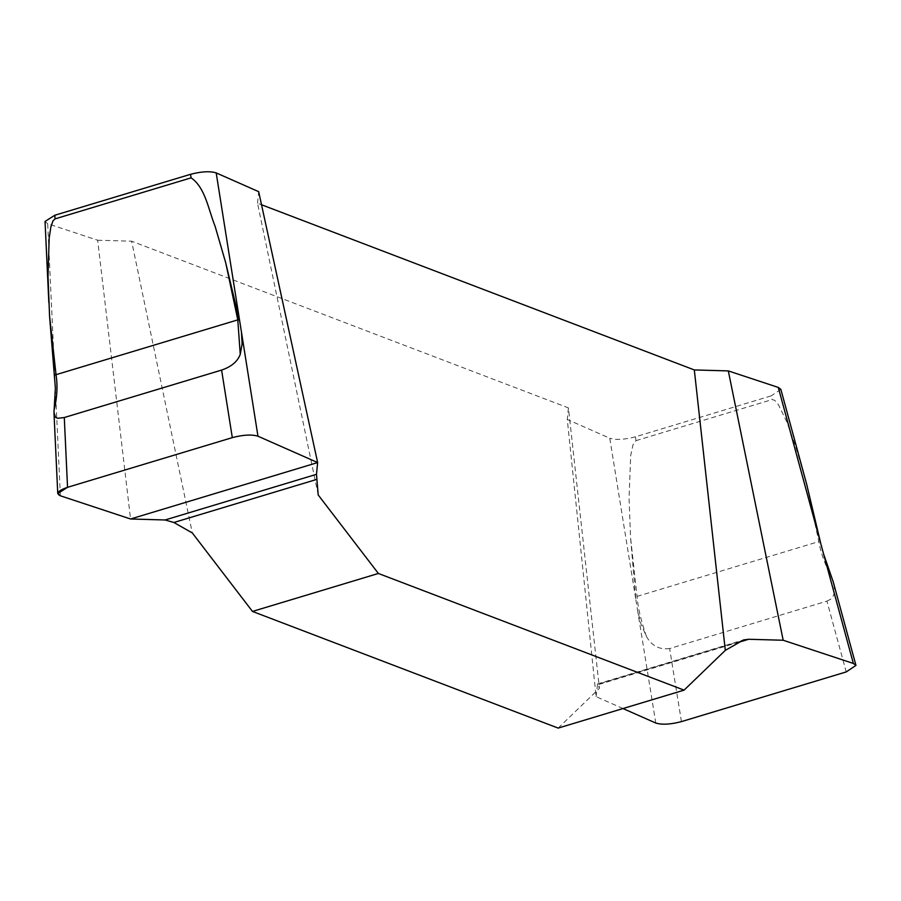 <?xml version="1.0" encoding="UTF-8"?>
<svg xmlns="http://www.w3.org/2000/svg" width="901" height="901" viewBox="0 0 901 901"><rect width="100%" height="100%" fill="white"/><g stroke="black" fill="none" stroke-linecap="round" stroke-linejoin="round"><path stroke-width="0.68" stroke-dasharray="4.5 3.38" d="M318.211 494.987L257.528 203.232L261.527 204.752M558.169 728.098L599.402 688.33L568.43 407.905L131.636 241.198L192.307 532.953M623.008 708.558L596.113 696.664L567.281 419.472L609.763 438.235L635.869 599.796L630.576 537.784L629.044 498.456L630.711 455.422L633.043 444.666L636.027 440.634L635.419 436.816L771.11 395.899L772.123 399.594L774.623 400.247L778.363 404.538L786.967 422.209L796 447.662L805.505 479.996M596.113 696.664L597.532 683.96L599.402 688.33M568.43 407.905L567.281 419.472M257.528 203.232L258.677 191.665M54.893 378.06L47.685 223.707L97.646 240.229L130.566 518.987M97.646 240.229L131.636 241.198M47.685 223.707L45.05 221.443M780.863 389.378L771.11 395.899M635.419 436.816C624.562 439.665 616.014 440.139 609.763 438.235M60.39 495.798L55.366 388.094M636.027 440.634L772.123 399.594M681.438 721.611L669.634 648.562L826.938 601.125L846.208 671.932M826.938 601.125L830.564 599.311L833.031 596.507L834.292 592.914L834.213 586.427L833.177 581.697M669.634 648.562C659.543 649.88 651.851 645.916 646.546 636.669L641.005 624.134L637.57 610.304L655.782 723.03M635.869 599.796L637.57 610.304M806.767 484.648L818.795 541.591C820.586 552.313 825.26 565.276 832.839 580.503M646.546 636.669C641.016 620.845 637.84 607.42 637.041 596.394L630.576 537.784M738.966 642.188L597.273 684.929M740.588 641.23L597.791 684.287M637.041 596.394L818.795 541.591M597.419 683.983L743.584 639.913"/><path stroke-width="1.35" d="M261.527 204.752L694.322 369.939L725.305 650.364L684.073 690.132L378.375 573.464L318.211 494.987L316.488 474.32L317.648 462.573L258.677 191.665L216.195 172.902L239.891 322.276L225.746 262.901L215.114 226.32C208.446 209.775 205.327 187.532 191.102 177.846L190.539 174.31L54.848 215.238L55.017 218.887L52.945 220.914L50.861 226.962L49.172 238.134L48.023 276.258L49.555 316.026L55.366 388.094L53.97 412.579L57.754 493.523L60.39 495.798L130.566 518.987L317.648 462.573L257.968 436.208C251.717 434.305 243.169 434.778 232.312 437.627L67.541 487.317C57.946 490.64 55.558 493.466 60.39 495.798L130.566 518.987L165.086 519.978L316.488 474.32M165.086 519.978L173.882 522.49L192.307 532.953L252.471 611.43L558.169 728.098L684.073 690.132M378.375 573.464L252.471 611.43M778.273 387.419L780.863 389.378L806.767 484.648L820.867 544.013L778.273 387.419L728.312 370.908L783.183 640.251L853.36 663.451L823.638 554.194L833.177 581.697L855.95 665.411L853.36 663.451M728.312 370.908L694.322 369.939M725.305 650.364L743.584 639.913L748.663 639.271L783.183 640.251M48.845 302.77L45.05 221.443L54.848 215.238M190.539 174.31C201.396 171.472 209.944 170.999 216.195 172.902M257.968 436.208C251.717 434.305 243.169 434.778 232.312 437.627L221.601 370.086C231.366 366.763 237.582 361.515 240.252 354.33L242.121 343.912L241.434 331.985L257.968 436.208L317.648 462.573M221.601 370.086L64.286 417.523L67.541 487.317L232.312 437.627M67.541 487.317L57.754 493.523M855.95 665.411L846.208 671.932L681.438 721.611C670.581 724.46 662.032 724.933 655.782 723.03L623.008 708.558M191.102 177.846L55.017 218.887M64.286 417.523L57.585 418.301L55.592 417.354L53.97 412.579M239.891 322.276L241.434 331.985M49.555 316.026L56.031 374.647C57.788 386.033 57.101 397.983 53.959 410.507M240.252 354.33L237.785 319.832L225.746 262.901M823.638 554.194L820.867 544.013M173.882 522.49L316.679 479.433M748.663 639.271L738.966 642.188M239.317 319.416L54.601 375.109"/></g></svg>
